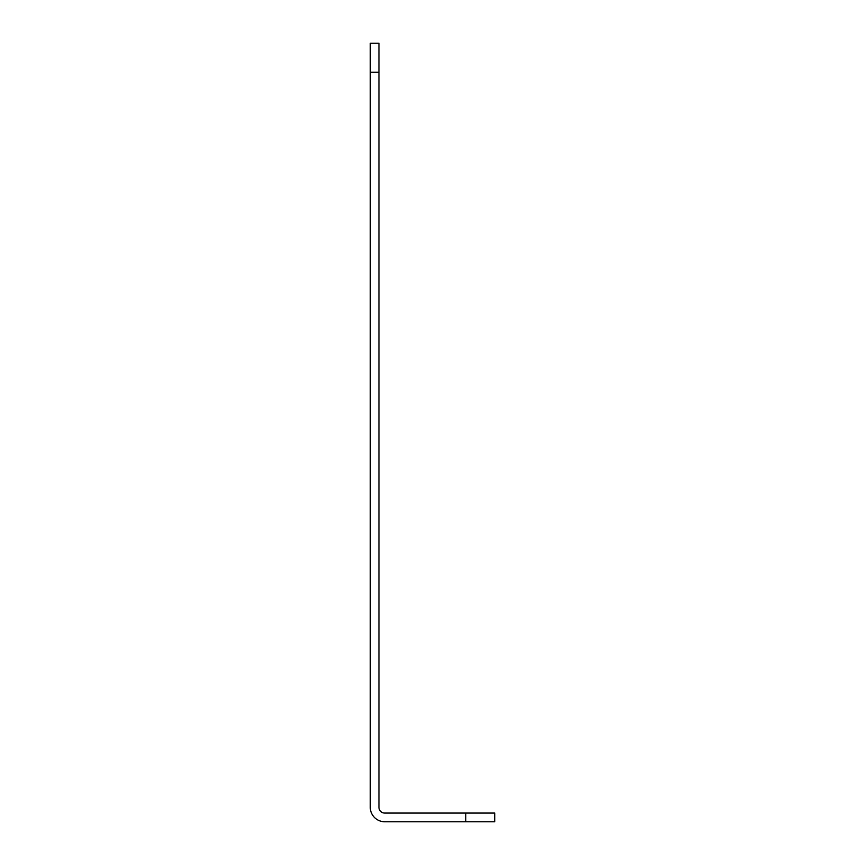 <?xml version="1.0" encoding="UTF-8"?>
<svg xmlns="http://www.w3.org/2000/svg" width="865" height="865" viewBox="0 0 865 865"><rect width="100%" height="100%" fill="white"/><g stroke="black" fill="none" stroke-linecap="round" stroke-linejoin="round"><path stroke-width="1.3" d="M370.274 43.25L378.957 43.25L378.957 807.283A5.785 5.785 0 0 0 384.752 813.068L494.726 813.068L494.726 821.75L384.752 821.75A14.467 14.467 0 0 1 370.274 807.283L370.274 43.25L378.957 43.25M494.726 821.75L494.726 813.068M378.957 72.195L370.274 72.195M465.781 821.75L465.781 813.068"/></g></svg>
